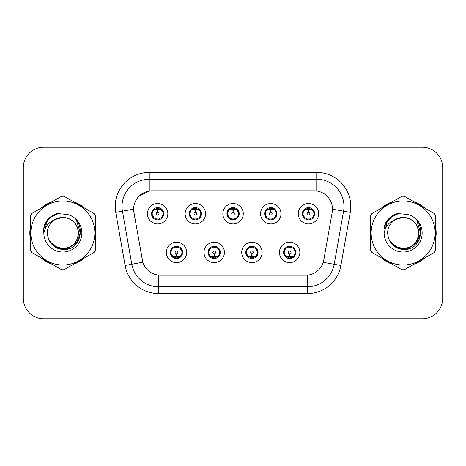 <?xml version="1.0" encoding="UTF-8"?>
<svg xmlns="http://www.w3.org/2000/svg" width="466" height="466" viewBox="0 0 466 466"><rect width="100%" height="100%" fill="white"/><g stroke="black" fill="none" stroke-linecap="round" stroke-linejoin="round"><path stroke-width="0.7" d="M224.42 252.403A10.211 10.211 0 0 1 214.209 262.614A10.211 10.211 0 0 1 203.997 252.403A10.211 10.211 0 0 1 214.209 242.192A10.211 10.211 0 0 1 224.42 252.403M208.081 252.403A6.128 6.128 0 0 0 214.209 258.531A6.128 6.128 0 0 0 220.336 252.403A6.128 6.128 0 0 0 214.209 246.275A6.128 6.128 0 0 0 208.081 252.403L210.457 256.352A5.446 5.446 0 0 1 210.457 248.454C208.972 249.485 208.197 250.801 208.139 252.403M262.142 252.403A10.211 10.211 0 0 1 251.925 262.614A10.211 10.211 0 0 1 241.714 252.403A10.211 10.211 0 0 1 251.925 242.192A10.211 10.211 0 0 1 262.142 252.403M245.798 252.403A6.128 6.128 0 0 0 251.925 258.531A6.128 6.128 0 0 0 258.053 252.403A6.128 6.128 0 0 0 251.925 246.275A6.128 6.128 0 0 0 245.798 252.403L248.18 256.352A5.446 5.446 0 0 1 248.18 248.454C246.689 249.485 245.914 250.801 245.856 252.403M299.859 252.403A10.211 10.211 0 0 1 289.648 262.614A10.211 10.211 0 0 1 279.431 252.403A10.211 10.211 0 0 1 289.648 242.192A10.211 10.211 0 0 1 299.859 252.403M283.52 252.403A6.128 6.128 0 0 0 289.648 258.531A6.128 6.128 0 0 0 295.776 252.403A6.128 6.128 0 0 0 289.648 246.275A6.128 6.128 0 0 0 283.52 252.403L285.897 256.352A5.446 5.446 0 0 1 285.897 248.454C284.406 249.485 283.631 250.801 283.573 252.403M186.703 252.403A10.211 10.211 0 0 1 176.492 262.614A10.211 10.211 0 0 1 166.275 252.403A10.211 10.211 0 0 1 176.492 242.192A10.211 10.211 0 0 1 186.703 252.403M170.364 252.403A6.128 6.128 0 0 0 176.492 258.531A6.128 6.128 0 0 0 182.62 252.403A6.128 6.128 0 0 0 176.492 246.275A6.128 6.128 0 0 0 170.364 252.403L172.74 256.352A5.446 5.446 0 0 1 172.74 248.454C171.249 249.485 170.474 250.801 170.416 252.403M205.564 213.731A10.211 10.211 0 0 1 195.347 223.942A10.211 10.211 0 0 1 185.136 213.731A10.211 10.211 0 0 1 195.347 203.52A10.211 10.211 0 0 1 205.564 213.731M189.219 213.731A6.128 6.128 0 0 0 195.347 219.859A6.128 6.128 0 0 0 201.475 213.731A6.128 6.128 0 0 0 195.347 207.603A6.128 6.128 0 0 0 189.219 213.731M243.281 213.731A10.211 10.211 0 0 1 233.07 223.942A10.211 10.211 0 0 1 222.853 213.731A10.211 10.211 0 0 1 233.07 203.52A10.211 10.211 0 0 1 243.281 213.731M226.942 213.731A6.128 6.128 0 0 0 233.07 219.859A6.128 6.128 0 0 0 239.198 213.731A6.128 6.128 0 0 0 233.07 207.603A6.128 6.128 0 0 0 226.942 213.731M280.998 213.731A10.211 10.211 0 0 1 270.787 223.942A10.211 10.211 0 0 1 260.576 213.731A10.211 10.211 0 0 1 270.787 203.52A10.211 10.211 0 0 1 280.998 213.731M264.659 213.731A6.128 6.128 0 0 0 270.787 219.859A6.128 6.128 0 0 0 276.915 213.731A6.128 6.128 0 0 0 270.787 207.603A6.128 6.128 0 0 0 264.659 213.731M318.721 213.731A10.211 10.211 0 0 1 308.504 223.942A10.211 10.211 0 0 1 298.292 213.731A10.211 10.211 0 0 1 308.504 203.52A10.211 10.211 0 0 1 318.721 213.731M302.376 213.731A6.128 6.128 0 0 0 308.504 219.859A6.128 6.128 0 0 0 314.632 213.731A6.128 6.128 0 0 0 308.504 207.603A6.128 6.128 0 0 0 302.376 213.731M167.842 213.731A10.211 10.211 0 0 1 157.63 223.942A10.211 10.211 0 0 1 147.419 213.731A10.211 10.211 0 0 1 157.63 203.52A10.211 10.211 0 0 1 167.842 213.731M151.502 213.731A6.128 6.128 0 0 0 157.63 219.859A6.128 6.128 0 0 0 163.758 213.731A6.128 6.128 0 0 0 157.63 207.603A6.128 6.128 0 0 0 151.502 213.731M133.946 212.362A18.384 18.384 0 0 1 152.05 190.786L314.09 190.786A18.384 18.384 0 0 1 332.194 212.362L323.788 260.022A18.384 18.384 0 0 1 305.684 275.214L160.45 275.214A18.384 18.384 0 0 1 142.346 260.022L133.946 212.362M30.43 226.756A33.022 33.022 0 0 0 30.43 239.244M41.235 257.96A33.022 33.022 0 0 0 52.052 264.205M73.663 264.205A33.022 33.022 0 0 0 84.48 257.96M95.28 239.244A33.022 33.022 0 0 0 95.28 226.756M370.72 226.756A33.022 33.022 0 0 0 370.72 239.244M381.52 257.96A33.022 33.022 0 0 0 392.337 264.205M413.948 264.205A33.022 33.022 0 0 0 424.765 257.96M435.57 239.244A33.022 33.022 0 0 0 435.57 226.756M305.614 275.214L158.621 275.126C150.809 274.02 145.549 269.756 142.846 262.335L133.876 212.362L133.8 206.45C135.565 197.928 140.715 192.778 149.254 190.99L314.02 190.786M139.095 196.064L149.4 190.973M115.731 212.356A34.041 34.041 0 0 1 149.254 172.403L316.746 172.403A34.041 34.041 0 0 1 350.269 212.356L340.902 265.463A34.041 34.041 0 0 1 307.379 293.597L158.621 293.597A34.041 34.041 0 0 1 125.098 265.463L115.731 212.356L122.436 211.174A27.232 27.232 0 0 1 149.254 179.212L316.746 179.212A27.232 27.232 0 0 1 343.564 211.174L334.198 264.28A27.232 27.232 0 0 1 307.379 286.788L158.621 286.788A27.232 27.232 0 0 1 131.802 264.28L122.436 211.174A27.232 27.232 0 0 1 122.022 206.45M160.386 275.214L158.621 275.126L158.621 293.597M125.098 265.463L142.806 262.212M142.392 260.599L142.281 260.022M122.436 211.174L133.596 209.17M84.48 208.04A33.022 33.022 0 0 0 73.663 201.795M52.052 201.795A33.022 33.022 0 0 0 41.235 208.04M424.765 208.04A33.022 33.022 0 0 0 413.948 201.795M392.337 201.795A33.022 33.022 0 0 0 381.52 208.04M442.7 167.638A20.422 20.422 0 0 0 422.278 147.215L43.722 147.215A20.422 20.422 0 0 0 23.3 167.638L23.3 298.362A20.422 20.422 0 0 0 43.722 318.785L422.278 318.785A20.422 20.422 0 0 0 442.7 298.362L442.7 167.638L442.7 298.362M23.3 167.638L23.3 298.362M422.278 147.215L43.722 147.215M43.722 318.785L422.278 318.785M157.001 209.572L157.45 209.653L157.572 212.374A1.357 1.357 180 0 0 156.273 213.766A1.357 1.357 180 0 0 157.63 215.094A1.357 1.357 180 0 0 158.988 213.766A1.357 1.357 180 0 0 157.689 212.374L157.811 209.653L158.259 209.572M160.589 209.158L157.805 209.787M157.456 209.787L154.671 209.158M157.869 208.29L159.023 208.465A5.446 5.446 0 0 1 159.063 208.477L159.343 207.848M158.685 219.766L158.399 219.125L161.382 217.68C163.618 215.053 163.618 212.42 161.382 209.782A5.446 5.446 0 0 1 161.382 217.68C162.873 216.655 163.642 215.339 163.7 213.731L161.382 209.782L158.213 208.314L158.685 207.696M156.576 219.766L156.861 219.125L153.879 217.68C151.642 215.047 151.642 212.414 153.879 209.782C152.388 210.813 151.613 212.135 151.561 213.743L153.879 217.68A5.446 5.446 0 0 1 153.891 209.776A5.446 5.446 0 0 0 152.184 213.731M156.034 208.523L157.392 208.29L157.368 207.784M158.213 219.148L158.504 219.795M159.087 218.979L156.04 218.938M156.576 207.696L156.861 208.337L153.879 209.782M157.048 208.314L156.757 207.667M177.115 256.562L176.666 256.486L176.55 253.76A1.357 1.357 -0 0 0 177.849 252.374A1.357 1.357 -0 0 0 176.492 251.04A1.357 1.357 -0 0 0 175.129 252.374A1.357 1.357 -0 0 0 176.433 253.76L176.311 256.486L175.863 256.562M173.533 256.976L176.317 256.347M176.661 256.347L179.451 256.976M176.253 257.844L175.1 257.669A5.446 5.446 0 0 1 175.059 257.657L174.779 258.286M180.243 248.454A5.446 5.446 0 0 1 180.231 256.364A5.446 5.446 0 0 0 181.938 252.403M178.082 257.611L176.725 257.844L176.748 258.35M175.437 258.438L175.909 257.82L172.74 256.352C170.498 253.72 170.498 251.087 172.74 248.454L175.059 247.149L174.779 246.52M175.437 246.368L175.723 247.009L175.059 247.149M175.909 246.986L175.618 246.339M175.035 247.155L178.082 247.196M177.546 246.368L177.068 246.986L177.919 247.149L178.198 246.52M180.237 248.454C182.48 251.092 182.48 253.725 180.243 256.352C181.734 255.321 182.503 254.005 182.561 252.397L180.237 248.454L177.919 247.149M177.546 258.438L177.255 257.797L180.243 256.352M177.068 257.82L177.365 258.467M194.724 209.572L195.172 209.653L195.289 212.374A1.357 1.357 180 0 0 193.99 213.766A1.357 1.357 180 0 0 195.347 215.094A1.357 1.357 180 0 0 196.71 213.766A1.357 1.357 180 0 0 195.411 212.374L195.528 209.653L195.976 209.572M198.312 209.158L195.522 209.787M195.178 209.787L192.388 209.158M195.586 208.29L196.739 208.465A5.446 5.446 0 0 1 196.78 208.477L197.06 207.848M196.402 219.766L196.116 219.125L199.099 217.68C201.341 215.053 201.341 212.42 199.099 209.782A5.446 5.446 0 0 1 199.099 217.68C200.59 216.655 201.364 215.339 201.423 213.731L199.099 209.782L195.93 208.314L196.402 207.696M194.293 207.696L194.584 208.337L191.602 209.782C189.359 212.414 189.359 215.047 191.602 217.68A5.446 5.446 0 0 1 191.608 209.776C190.105 210.813 189.336 212.135 189.278 213.743L191.602 217.68L193.92 218.985L193.64 219.614M193.757 208.523L195.114 208.29L195.091 207.784M195.93 219.148L196.221 219.795M196.803 218.979L193.757 218.938M194.293 219.766L194.771 219.148L193.92 218.985M232.441 209.572L232.889 209.653L233.012 212.374A1.357 1.357 180 0 0 231.707 213.766A1.357 1.357 180 0 0 233.07 215.094A1.357 1.357 180 0 0 234.427 213.766A1.357 1.357 180 0 0 233.128 212.374L233.245 209.653L233.693 209.572M236.029 209.158L233.239 209.787M232.895 209.787L230.111 209.158M233.303 208.29L234.456 208.465A5.446 5.446 0 0 1 234.497 208.477L234.777 207.848M234.124 219.766L233.833 219.125L236.821 217.68C239.058 215.053 239.058 212.42 236.815 209.782A5.446 5.446 0 0 1 236.821 217.68C238.307 216.655 239.081 215.339 239.14 213.731L236.815 209.782L233.647 208.314L234.124 207.696M232.016 207.696L232.301 208.337L229.319 209.782C227.076 212.414 227.076 215.047 229.319 217.68A5.446 5.446 0 0 1 229.324 209.776C227.827 210.813 227.053 212.135 226.994 213.743L229.319 217.68L231.637 218.985L231.357 219.614M231.474 208.523L232.831 208.29L232.808 207.784M233.647 219.148L233.944 219.795M234.52 218.979L231.474 218.938M232.016 219.766L232.487 219.148L231.637 218.985M270.158 209.572L270.606 209.653L270.729 212.374A1.357 1.357 180 0 0 269.43 213.766A1.357 1.357 180 0 0 270.787 215.094A1.357 1.357 180 0 0 272.144 213.766A1.357 1.357 180 0 0 270.845 212.374L270.967 209.653L271.416 209.572M273.746 209.158L270.962 209.787M270.612 209.787L267.828 209.158M271.026 208.29L272.179 208.465A5.446 5.446 0 0 1 272.22 208.477L272.499 207.848M271.841 219.766L271.556 219.125L274.538 217.68C276.775 215.053 276.775 212.42 274.538 209.782A5.446 5.446 0 0 1 274.538 217.68C276.023 216.655 276.798 215.339 276.856 213.731L274.538 209.782L271.369 208.314L271.841 207.696M269.732 207.696L270.018 208.337L267.035 209.782C264.799 212.414 264.799 215.047 267.035 217.68A5.446 5.446 0 0 1 267.047 209.776C265.544 210.813 264.77 212.135 264.717 213.743L267.035 217.68L269.354 218.985L269.074 219.614M269.191 208.523L270.548 208.29L270.525 207.784M271.369 219.148L271.661 219.795M272.499 219.614L272.22 218.985L269.197 218.938M269.732 219.766L270.204 219.148L269.354 218.985M307.88 209.572L308.329 209.653L308.445 212.374A1.357 1.357 180 0 0 307.146 213.766A1.357 1.357 180 0 0 308.504 215.094A1.357 1.357 180 0 0 309.867 213.766A1.357 1.357 180 0 0 308.568 212.374L308.684 209.653L309.133 209.572M311.469 209.158L308.678 209.787M308.335 209.787L305.545 209.158M308.742 208.29L309.896 208.465A5.446 5.446 0 0 1 309.937 208.477L310.216 207.848M309.558 219.766L309.273 219.125L312.255 217.68C314.498 215.053 314.498 212.42 312.255 209.782A5.446 5.446 0 0 1 312.255 217.68C313.746 216.655 314.521 215.339 314.579 213.731L312.255 209.782L309.086 208.314L309.558 207.696M307.449 207.696L307.741 208.337L304.758 209.782C302.516 212.414 302.516 215.047 304.758 217.68A5.446 5.446 0 0 1 304.764 209.776C303.261 210.813 302.492 212.135 302.434 213.743L304.758 217.68L307.077 218.985L306.797 219.614M306.913 208.523L308.271 208.29L308.247 207.784M309.086 219.148L309.377 219.795M310.216 219.614L309.937 218.985L306.913 218.938M307.449 219.766L307.927 219.148L307.077 218.985M307.927 208.314L307.63 207.667M214.838 256.562L214.389 256.486L214.267 253.76A1.357 1.357 -0 0 0 215.566 252.374A1.357 1.357 -0 0 0 214.209 251.04A1.357 1.357 -0 0 0 212.851 252.374A1.357 1.357 -0 0 0 214.15 253.76L214.028 256.486L213.579 256.562M211.249 256.976L214.034 256.347M214.383 256.347L217.168 256.976M213.97 257.844L212.822 257.669A5.446 5.446 0 0 1 212.776 257.657L212.496 258.286M215.263 246.368L214.977 247.009L217.96 248.454C220.197 251.092 220.197 253.725 217.96 256.352C219.451 255.321 220.226 254.005 220.278 252.397L217.96 248.454A5.446 5.446 0 0 1 217.948 256.364A5.446 5.446 0 0 0 219.655 252.403M215.805 257.611L214.447 257.844L214.471 258.35M213.154 258.438L213.626 257.82L210.457 256.352C208.22 253.72 208.22 251.087 210.457 248.454L212.776 247.149L212.496 246.52M213.154 246.368L213.44 247.009L212.776 247.149M213.626 246.986L213.335 246.339M212.758 247.155L215.799 247.196M215.263 258.438L214.977 257.797L217.96 256.352M214.791 257.82L215.082 258.467M252.555 256.562L252.106 256.486L251.99 253.76A1.357 1.357 -0 0 0 253.288 252.374A1.357 1.357 -0 0 0 251.925 251.04A1.357 1.357 -0 0 0 250.568 252.374A1.357 1.357 -0 0 0 251.867 253.76L251.751 256.486L251.302 256.562M248.966 256.976L251.756 256.347M252.1 256.347L254.885 256.976M251.692 257.844L250.539 257.669A5.446 5.446 0 0 1 250.498 257.657L250.219 258.286M252.98 246.368L252.694 247.009L255.677 248.454C257.919 251.092 257.919 253.725 255.677 256.352C257.168 255.321 257.943 254.005 258.001 252.397L255.677 248.454A5.446 5.446 0 0 1 255.671 256.364A5.446 5.446 0 0 0 257.372 252.403M253.521 257.611L252.164 257.844L252.188 258.35M250.871 258.438L251.349 257.82L248.18 256.352C245.937 253.72 245.937 251.087 248.18 248.454L250.498 247.149L250.219 246.52M250.871 246.368L251.162 247.009L250.498 247.149M251.349 246.986L251.052 246.339M250.475 247.155L253.521 247.196M252.98 258.438L252.694 257.797L255.677 256.352M252.508 257.82L252.799 258.467M290.271 256.562L289.823 256.486L289.706 253.76A1.357 1.357 -0 0 0 291.005 252.374A1.357 1.357 -0 0 0 289.648 251.04A1.357 1.357 -0 0 0 288.285 252.374A1.357 1.357 -0 0 0 289.584 253.76L289.468 256.486L289.019 256.562M286.689 256.976L289.473 256.347M289.817 256.347L292.607 256.976M289.409 257.844L288.256 257.669A5.446 5.446 0 0 1 288.215 257.657L287.936 258.286M290.702 246.368L290.411 247.009L293.394 248.454C295.636 251.092 295.636 253.725 293.394 256.352C294.891 255.321 295.66 254.005 295.718 252.397L293.394 248.454A5.446 5.446 0 0 1 293.388 256.364A5.446 5.446 0 0 0 295.095 252.403M291.238 257.611L289.881 257.844L289.904 258.35M288.594 258.438L289.066 257.82L285.897 256.352C283.654 253.72 283.654 251.087 285.897 248.454L288.215 247.149L287.936 246.52M288.594 246.368L288.879 247.009L288.215 247.149M289.066 246.986L288.774 246.339M288.192 247.155L291.238 247.196M290.702 258.438L290.411 257.797L293.394 256.352M290.225 257.82L290.522 258.467M78.41 232.441A15.564 15.564 0 0 0 55.07 219.527C47.445 224.95 45.499 231.957 49.239 240.538L49.448 240.905A15.564 15.564 0 0 0 62.858 248.564C72.312 247.644 77.496 242.454 78.422 233C77.496 223.546 72.312 218.356 62.858 217.436L55.07 219.527L62.858 217.436C72.312 218.356 77.496 223.546 78.422 233C77.496 242.454 72.312 247.644 62.858 248.564A15.564 15.564 0 0 0 78.422 233C77.496 223.546 72.312 218.356 62.858 217.436C72.312 218.356 77.496 223.546 78.422 233C77.496 242.454 72.312 247.644 62.858 248.564C72.312 247.644 77.496 242.454 78.422 233C77.496 223.546 72.312 218.356 62.858 217.436C72.312 218.356 77.496 223.546 78.422 233C77.496 242.454 72.312 247.644 62.858 248.564C72.312 247.644 77.496 242.454 78.422 233C77.496 223.546 72.312 218.356 62.858 217.436C72.312 218.356 77.496 223.546 78.422 233C77.496 242.454 72.312 247.644 62.858 248.564L55.075 246.479L49.448 240.905L55.075 246.479L62.858 248.564L55.075 246.479L49.448 240.905L55.075 246.479L62.858 248.564L55.075 246.479L49.448 240.905L55.075 246.479L62.858 248.564L55.075 246.479L49.448 240.905C52.431 246.159 56.899 249.013 62.858 249.473C83.67 251.215 86.921 218.041 66.848 214.401L57.202 213.562C51.819 215.216 47.765 218.496 45.033 223.4C43.787 226.645 43.39 229.983 43.839 233.414A19.024 19.024 0 0 0 62.858 252.024A19.024 19.024 0 0 0 66.848 214.401M62.858 265.003A32.003 32.003 0 0 0 94.854 233A32.003 32.003 0 0 0 62.858 200.997A32.003 32.003 0 0 0 30.855 233A32.003 32.003 0 0 0 62.858 265.003M62.858 269.767A36.767 36.767 0 0 0 64.063 269.744L94.08 252.415A36.767 36.767 0 0 0 95.28 250.329L95.28 215.671A36.767 36.767 0 0 0 94.08 213.585L64.063 196.256A36.767 36.767 0 0 0 61.652 196.256L31.636 213.585A36.767 36.767 0 0 0 30.43 215.671L30.43 250.329A36.767 36.767 0 0 0 31.636 252.415L61.652 269.744A36.767 36.767 0 0 0 62.858 269.767M62.858 213.976L66.865 214.407M43.839 233.414C44.94 226.709 48.685 222.078 55.07 219.527M45.033 223.4L52.734 215.467L57.085 213.597L52.734 215.467L45.056 223.36L52.734 215.467L57.085 213.597L52.734 215.467L45.033 223.4L52.734 215.467L57.202 213.562L52.734 215.467L50.2 217.203L52.734 215.467L57.202 213.562L52.734 215.467L50.2 217.203L52.734 215.467L57.202 213.562L52.734 215.467L50.2 217.203L52.734 215.467L57.202 213.562L52.734 215.467L50.2 217.203M57.085 213.597L52.734 215.467L45.056 223.36L52.734 215.467L57.085 213.597L52.734 215.467L45.056 223.36M418.695 232.441A15.564 15.564 0 0 0 395.354 219.527C387.729 224.95 385.784 231.957 389.524 240.538L389.733 240.905A15.564 15.564 0 0 0 403.142 248.564C412.596 247.644 417.786 242.454 418.707 233C417.786 223.546 412.596 218.356 403.142 217.436L395.354 219.527L403.142 217.436C412.596 218.356 417.786 223.546 418.707 233C417.786 242.454 412.596 247.644 403.142 248.564A15.564 15.564 0 0 0 418.707 233C417.786 223.546 412.596 218.356 403.142 217.436C412.596 218.356 417.786 223.546 418.707 233C417.786 242.454 412.596 247.644 403.142 248.564C412.596 247.644 417.786 242.454 418.707 233C417.786 223.546 412.596 218.356 403.142 217.436C412.596 218.356 417.786 223.546 418.707 233C417.786 242.454 412.596 247.644 403.142 248.564C412.596 247.644 417.786 242.454 418.707 233C417.786 223.546 412.596 218.356 403.142 217.436C412.596 218.356 417.786 223.546 418.707 233C417.786 242.454 412.596 247.644 403.142 248.564L395.36 246.479L389.733 240.905L395.36 246.479L403.142 248.564L395.36 246.479L389.733 240.905L395.36 246.479L403.142 248.564L395.36 246.479L389.733 240.905L395.36 246.479L403.142 248.564L395.36 246.479L389.733 240.905C392.716 246.159 397.183 249.013 403.142 249.473C423.955 251.215 427.205 218.041 407.133 214.401L397.486 213.562C392.11 215.216 388.05 218.496 385.318 223.4C384.071 226.645 383.675 229.983 384.124 233.414A19.024 19.024 0 0 0 403.142 252.024A19.024 19.024 0 0 0 407.133 214.401M403.142 265.003A32.003 32.003 0 0 0 435.145 233A32.003 32.003 0 0 0 403.142 200.997A32.003 32.003 0 0 0 371.146 233A32.003 32.003 0 0 0 403.142 265.003M403.142 269.767A36.767 36.767 0 0 0 404.348 269.744L434.364 252.415A36.767 36.767 0 0 0 435.57 250.329L435.57 215.671A36.767 36.767 0 0 0 434.364 213.585L404.348 196.256A36.767 36.767 0 0 0 401.937 196.256L371.92 213.585A36.767 36.767 0 0 0 370.72 215.671L370.72 250.329A36.767 36.767 0 0 0 371.92 252.415L401.937 269.744A36.767 36.767 0 0 0 403.142 269.767M403.142 213.976L407.156 214.407M384.124 233.414C385.225 226.709 388.97 222.078 395.354 219.527M385.318 223.4L393.019 215.467L397.37 213.597L393.019 215.467L385.341 223.36L393.019 215.467L397.37 213.597L393.019 215.467L385.341 223.36L393.019 215.467L397.37 213.597L393.019 215.467L385.318 223.4L393.019 215.467L397.486 213.562L393.019 215.467L390.485 217.203L393.019 215.467L397.486 213.562L393.019 215.467L390.485 217.203L393.019 215.467L397.486 213.562L393.019 215.467L390.485 217.203L393.019 215.467L397.486 213.562L393.019 215.467L390.485 217.203M397.37 213.597L393.019 215.467L385.341 223.36M95.28 237.078A32.678 32.678 0 0 0 95.28 228.923M82.599 206.956A32.678 32.678 0 0 0 75.539 202.879M50.177 202.879A32.678 32.678 0 0 0 43.111 206.956M30.43 228.923A32.678 32.678 0 0 0 30.43 237.078M56.899 213.836L58.64 213.376L52.821 215.618L49.705 217.838L52.821 215.618L58.64 213.376L52.821 215.618L49.705 217.838L52.821 215.618L58.64 213.376L52.821 215.618L49.705 217.838L52.821 215.618L58.64 213.376L52.821 215.618L49.705 217.838L52.821 215.618L58.64 213.376L49.664 217.878L46.885 221.857L45.155 228.707M50.246 242.128L58.314 248.192L68.42 248.302L76.721 242.483L80.303 233L76.57 220.593M43.111 259.044A32.678 32.678 0 0 0 50.177 263.121M75.539 263.121A32.678 32.678 0 0 0 82.599 259.044M49.705 217.838L52.821 215.618L56.27 214.04M435.57 237.078A32.678 32.678 0 0 0 435.57 228.923M422.889 206.956A32.678 32.678 0 0 0 415.823 202.879M390.461 202.879A32.678 32.678 0 0 0 383.402 206.956M370.72 228.923A32.678 32.678 0 0 0 370.72 237.078M397.183 213.836L398.925 213.376L393.106 215.618L389.99 217.838L393.106 215.618L398.925 213.376L393.106 215.618L389.99 217.838L393.106 215.618L398.925 213.376L393.106 215.618L389.99 217.838L393.106 215.618L398.925 213.376L393.106 215.618L389.99 217.838L393.106 215.618L398.925 213.376L389.949 217.878L387.17 221.857L385.44 228.707M390.537 242.128L398.599 248.192L408.705 248.302L417.006 242.483L420.588 233L416.86 220.593M383.402 259.044A32.678 32.678 0 0 0 390.461 263.121M415.823 263.121A32.678 32.678 0 0 0 422.889 259.044M389.99 217.838L393.106 215.618L396.554 214.04M316.746 172.403L316.746 190.978M307.379 275.132L307.379 293.597M323.218 262.346L340.902 265.463M332.474 209.222L350.269 212.356M149.254 172.403L149.254 190.99M159.063 218.985L159.343 219.614M156.197 208.477L155.918 207.848M156.197 218.985L155.918 219.614M177.919 257.657L178.198 258.286M189.901 213.731A5.446 5.446 0 0 1 191.608 209.776M196.78 218.985L197.06 219.614M193.92 208.477L193.64 207.848M227.624 213.731A5.446 5.446 0 0 1 229.324 209.776M234.497 218.985L234.777 219.614M231.637 208.477L231.357 207.848M265.34 213.731A5.446 5.446 0 0 1 267.047 209.776M269.354 208.477L269.074 207.848M303.057 213.731A5.446 5.446 0 0 1 304.764 209.776M307.077 208.477L306.797 207.848M215.642 257.657L215.921 258.286M215.642 247.149L215.921 246.52M253.358 257.657L253.638 258.286M253.358 247.149L253.638 246.52M291.075 257.657L291.355 258.286M291.075 247.149L291.355 246.52M46.885 221.857A19.479 19.479 0 0 0 43.693 229.522M387.17 221.857A19.479 19.479 0 0 0 383.978 229.522M158.504 207.667L158.207 208.314M156.757 219.795L157.054 219.148M175.618 258.467L175.915 257.82M177.365 246.339L177.068 246.986M196.221 207.667L195.924 208.314M194.776 208.314L194.473 207.667M194.473 219.795L194.776 219.148M233.944 207.667L233.647 208.314M232.493 208.314L232.196 207.667M232.196 219.795L232.493 219.148M271.661 207.667L271.363 208.314M270.21 208.314L269.913 207.667M269.913 219.795L270.21 219.148M309.377 207.667L309.08 208.314M307.63 219.795L307.927 219.148M213.335 258.467L213.632 257.82M215.082 246.339L214.785 246.986M251.052 258.467L251.355 257.82M252.799 246.339L252.502 246.986M288.774 258.467L289.071 257.82M290.522 246.339L290.225 246.986"/></g></svg>
